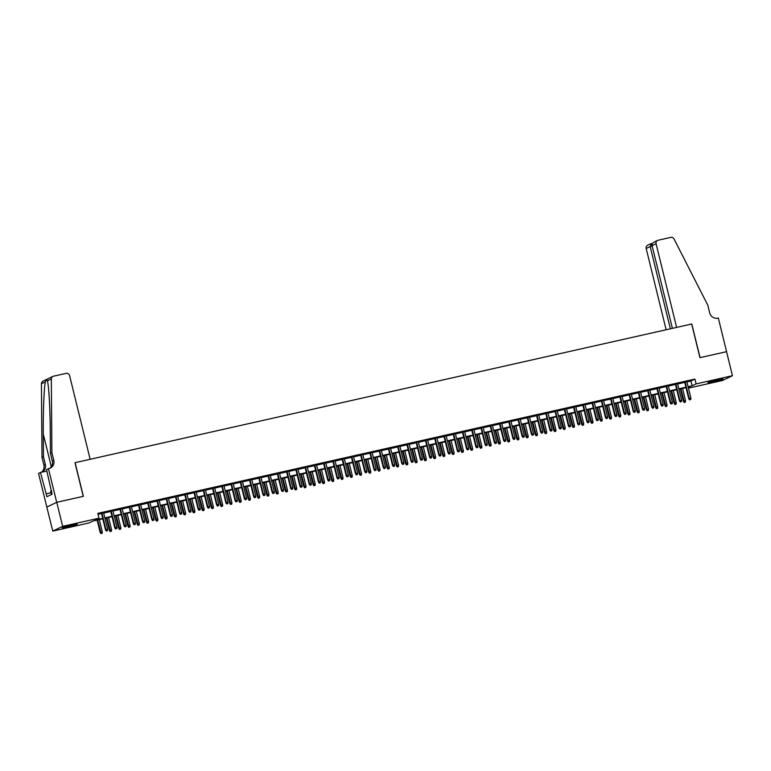 <?xml version="1.0" encoding="UTF-8"?>
<svg xmlns="http://www.w3.org/2000/svg" width="771" height="771" viewBox="0 0 771 771"><rect width="100%" height="100%" fill="white"/><g stroke="black" fill="none" stroke-linecap="round" stroke-linejoin="round"><path stroke-width="1.16" d="M71.838 525.012A7.739 0.501 -13.8 0 1 77.264 524.164A7.739 0.501 -13.8 0 1 67.665 527.007A7.739 0.501 -13.8 0 1 62.229 527.856A7.739 0.501 -13.8 0 1 71.838 525.012M717.55 379.795A7.739 0.501 -13.8 0 1 722.986 378.956A7.739 0.501 -13.8 0 1 713.377 381.799A7.739 0.501 -13.8 0 1 707.951 382.647A7.739 0.501 -13.8 0 1 717.55 379.795M48.448 468.662L56.707 502.316L83.239 496.351L74.97 462.696L90.149 459.285L69.602 375.631A2.978 2.843 64.4 0 0 66.123 373.366L53.478 376.209A2.978 2.843 64.4 0 0 51.32 379.014L51.888 452.664L53.787 460.354A6.949 6.631 -115.6 0 1 48.958 468.546L46.511 469.587L52.081 494.221L46.915 496.697L40.487 472.478L38.55 473.413L46.819 507.067L56.755 502.307L83.374 496.322L75.105 462.667L691.664 324.013L699.933 357.667L726.542 351.682L732.45 375.718L722.552 380.469L688.436 388.141M686.257 388.632L685.978 387.668M102.794 518.816L93.118 520.994L89.099 522.921L52.765 531.094L62.663 526.342L98.996 518.17L94.987 520.097L102.688 518.363M56.707 502.316L46.819 507.067L52.765 531.094M103.593 512.725L101.415 513.216M112.855 510.643L110.677 511.134M122.107 508.561L119.939 509.053M131.369 506.48L129.191 506.971M140.63 504.398L138.452 504.889M149.882 502.316L147.704 502.808M159.144 500.234L156.966 500.726M168.396 498.153L166.218 498.644M177.658 496.071L175.48 496.563M186.91 493.989L184.741 494.481M196.171 491.908L193.993 492.399M205.433 489.826L203.255 490.317M214.685 487.744L212.507 488.236M223.947 485.663L221.769 486.154M233.199 483.581L231.03 484.072M242.46 481.499L240.282 481.991M251.722 479.417L249.544 479.909M260.974 477.336L258.796 477.827M270.236 475.254L268.057 475.746M279.488 473.172L277.309 473.664M288.749 471.091L286.571 471.582M298.001 469.009L295.833 469.5M307.263 466.927L305.085 467.419M316.524 464.846L314.346 465.337M325.776 462.764L323.598 463.255M335.038 460.682L332.86 461.174M344.29 458.6L342.112 459.092M353.552 456.519L351.374 457.01M362.804 454.437L360.635 454.929M372.065 452.355L369.887 452.847M381.327 450.274L379.149 450.765M390.579 448.192L388.401 448.683M399.841 446.11L397.663 446.592M409.093 444.029L406.924 444.51M418.354 441.947L416.176 442.429M427.616 439.865L425.438 440.347M436.868 437.783L434.69 438.265M446.13 435.702L443.951 436.184M455.382 433.62L453.203 434.102M464.643 431.538L462.465 432.02M473.895 429.457L471.727 429.939M483.157 427.375L480.979 427.857M492.418 425.293L490.24 425.775M501.67 423.212L499.492 423.693M510.932 421.12L508.754 421.612M520.184 419.038L518.016 419.53M529.446 416.957L527.268 417.448M538.707 414.875L536.529 415.367M547.959 412.793L545.781 413.285M557.221 410.712L555.043 411.203M566.473 408.63L564.295 409.122M575.735 406.548L573.557 407.04M584.987 404.467L582.818 404.958M594.248 402.385L592.07 402.876M603.51 400.303L601.332 400.795M612.762 398.221L610.584 398.713M622.024 396.14L619.845 396.631M631.276 394.058L629.107 394.55M640.537 391.976L638.359 392.468M649.799 389.895L647.621 390.386M659.051 387.813L656.873 388.305M668.312 385.731L666.134 386.223M677.564 383.65L675.386 384.141M686.903 381.905L690.922 381.009L694.931 379.081L97.821 513.361L98.996 518.17M98.052 514.334L101.502 513.553M103.68 513.072L110.764 511.472M112.932 510.99L120.016 509.39M122.194 508.908L129.277 507.308M131.456 506.826L138.529 505.227M140.708 504.735L147.791 503.145M149.969 502.653L157.053 501.063M159.221 500.572L166.305 498.982M168.483 498.49L175.566 496.9M177.744 496.408L184.818 494.818M186.996 494.327L194.08 492.736M196.258 492.245L203.332 490.655M205.51 490.163L212.594 488.573M214.772 488.082L221.855 486.491M224.024 486L231.107 484.41M233.285 483.918L240.369 482.328M242.547 481.836L249.621 480.246M251.799 479.755L258.883 478.165M261.061 477.673L268.144 476.083M270.313 475.591L277.396 474.001M279.574 473.51L286.658 471.919M288.826 471.428L295.91 469.838M298.088 469.346L305.171 467.756M307.35 467.265L314.423 465.674M316.602 465.183L323.685 463.593M325.863 463.101L332.947 461.511M335.115 461.019L342.199 459.429M344.377 458.938L351.46 457.348M353.638 456.856L360.712 455.266M362.89 454.774L369.974 453.184M372.152 452.693L379.226 451.102M381.404 450.611L388.488 449.021M390.666 448.529L397.749 446.939M399.918 446.448L407.001 444.857M409.179 444.366L416.263 442.776M418.441 442.284L425.515 440.694M427.693 440.202L434.777 438.612M436.955 438.121L444.038 436.531M446.207 436.039L453.29 434.449M455.468 433.957L462.552 432.367M464.73 431.876L471.804 430.285M473.982 429.794L481.065 428.204M483.244 427.712L490.317 426.122M492.496 425.631L499.579 424.04M501.757 423.549L508.841 421.959M511.009 421.467L518.093 419.867M520.271 419.385L527.354 417.786M529.532 417.304L536.606 415.704M538.784 415.222L545.868 413.622M548.046 413.14L555.13 411.541M557.298 411.059L564.382 409.459M566.56 408.977L573.643 407.377M575.821 406.895L582.895 405.295M585.073 404.814L592.157 403.214M594.335 402.732L601.409 401.132M603.587 400.65L610.671 399.05M612.849 398.568L619.932 396.969M622.101 396.487L629.184 394.887M631.362 394.395L638.446 392.805M640.624 392.314L647.698 390.724M649.876 390.232L656.959 388.642M659.138 388.15L666.221 386.56M668.39 386.069L675.473 384.478M677.651 383.987L684.735 382.397M686.826 381.568L684.648 382.059M56.755 502.307L62.663 526.342M694.931 379.081L696.117 383.891L732.45 375.718M688.089 386.714L692.098 385.818L696.117 383.891M104.856 517.871L111.94 516.281M114.118 515.789L121.201 514.199M123.379 513.708L130.453 512.117M132.631 511.626L139.715 510.036M141.893 509.544L148.967 507.954M151.145 507.463L158.228 505.872M160.407 505.381L167.49 503.791M169.659 503.299L176.742 501.709M178.92 501.217L186.004 499.627M188.182 499.136L195.256 497.546M197.434 497.054L204.517 495.464M206.695 494.972L213.779 493.382M215.947 492.891L223.031 491.3M225.209 490.809L232.293 489.219M234.471 488.727L241.545 487.137M243.723 486.646L250.806 485.055M252.984 484.564L260.058 482.974M262.236 482.482L269.32 480.892M271.498 480.4L278.582 478.81M280.75 478.319L287.834 476.729M290.012 476.237L297.095 474.647M299.273 474.155L306.347 472.565M308.525 472.074L315.609 470.483M317.787 469.992L324.87 468.402M327.039 467.91L334.122 466.32M336.301 465.829L343.384 464.238M345.562 463.747L352.636 462.157M354.814 461.665L361.898 460.075M364.076 459.583L371.15 457.993M373.328 457.502L380.411 455.912M382.589 455.42L389.673 453.83M391.841 453.338L398.925 451.748M401.103 451.257L408.187 449.666M410.365 449.175L417.439 447.585M419.617 447.093L426.7 445.503M428.878 445.012L435.952 443.421M438.13 442.93L445.214 441.33M447.392 440.848L454.476 439.248M456.644 438.766L463.728 437.167M465.906 436.685L472.989 435.085M475.167 434.603L482.241 433.003M484.419 432.521L491.503 430.922M493.681 430.44L500.764 428.84M502.933 428.358L510.017 426.758M512.195 426.276L519.278 424.676M521.456 424.195L528.53 422.595M530.708 422.113L537.792 420.513M539.97 420.031L547.044 418.431M549.222 417.94L556.305 416.35M558.483 415.858L565.567 414.268M567.735 413.776L574.819 412.186M576.997 411.695L584.081 410.105M586.259 409.613L593.333 408.023M595.511 407.531L602.594 405.941M604.772 405.45L611.856 403.859M614.024 403.368L621.108 401.778M623.286 401.286L630.37 399.696M632.548 399.205L639.622 397.614M641.8 397.123L648.883 395.533M651.061 395.041L658.135 393.451M660.313 392.959L667.397 391.369M669.575 390.878L676.659 389.288M678.827 388.796L685.911 387.206M688.31 387.63L690.228 386.714L688.204 387.167M686.026 387.659L678.943 389.249M676.765 389.74L669.681 391.331M667.513 391.822L660.429 393.412M658.251 393.904L651.167 395.494M648.989 395.986L641.915 397.576M639.737 398.067L632.654 399.657M630.476 400.149L623.392 401.739M621.224 402.231L614.14 403.821M611.962 404.312L604.878 405.903M602.71 406.394L595.626 407.984M593.448 408.476L586.365 410.066M584.187 410.558L577.113 412.148M574.935 412.639L567.851 414.229M565.673 414.721L558.59 416.311M556.421 416.803L549.337 418.393M547.159 418.884L540.076 420.484M537.898 420.966L530.824 422.566M528.646 423.048L521.562 424.648M519.384 425.129L512.31 426.729M510.132 427.211L503.049 428.811M500.871 429.293L493.787 430.893M491.619 431.375L484.535 432.974M482.357 433.456L475.273 435.056M473.095 435.538L466.021 437.138M463.843 437.62L456.76 439.219M454.582 439.701L447.498 441.301M445.33 441.783L438.246 443.383M436.068 443.874L428.984 445.465M426.806 445.956L419.732 447.546M417.554 448.038L410.471 449.628M408.293 450.119L401.219 451.71M399.041 452.201L391.957 453.791M389.779 454.283L382.695 455.873M380.527 456.365L373.443 457.955M371.265 458.446L364.182 460.036M362.004 460.528L354.93 462.118M352.752 462.61L345.668 464.2M343.49 464.691L336.407 466.282M334.238 466.773L327.155 468.363M324.976 468.855L317.893 470.445M315.715 470.936L308.641 472.527M306.463 473.018L299.379 474.608M297.201 475.1L290.127 476.69M287.949 477.182L280.866 478.772M278.688 479.263L271.604 480.853M269.436 481.345L262.352 482.935M260.174 483.427L253.09 485.017M250.912 485.508L243.838 487.099M241.66 487.59L234.577 489.18M232.399 489.672L225.315 491.262M223.147 491.753L216.063 493.344M213.885 493.835L206.801 495.425M204.633 495.917L197.549 497.507M195.371 497.999L188.288 499.589M186.11 500.08L179.036 501.67M176.858 502.162L169.774 503.752M167.596 504.244L160.513 505.834M158.344 506.325L151.261 507.916M149.082 508.407L141.999 509.997M139.821 510.489L132.747 512.079M130.569 512.57L123.485 514.161M121.307 514.652L114.233 516.242M112.055 516.734L104.972 518.324M690.922 381.009L692.098 385.818M684.609 381.896L688.754 398.771L689.235 398.54L685.12 381.78M689.804 399.754L690.729 399.542L689.804 399.754L689.235 398.54L690.903 398.164L686.788 381.404M688.754 398.771L689.534 399.879M690.729 399.542L690.903 398.164M684.185 402.452L685.38 402.115L684.185 402.452L683.405 401.334L685.554 400.727L682.537 388.439M684.455 402.317L680.87 388.815M683.405 401.334L680.359 388.931M685.554 400.727L685.38 402.115M718.996 379.486L711.739 381.269M710.872 381.52A7.691 0.492 166.2 0 0 717.069 380.084A7.691 0.492 166.2 0 0 719.873 379.303M73.274 524.694L66.017 526.477M65.159 526.728A7.691 0.492 166.2 0 0 71.356 525.292A7.691 0.492 166.2 0 0 74.151 524.521M51.715 490.809L50.635 491.146L51.464 494.51M654.193 242.055L657.567 240.436A2.978 2.843 64.4 0 1 658.145 240.234L670.78 237.391A2.978 2.843 64.4 0 1 674.018 238.981L707.797 305.162L709.686 312.853A6.949 6.631 64.4 0 0 717.82 318.134L718.321 318.018L726.59 351.672L700.068 357.628L691.799 323.984L676.62 327.396L656.073 243.742L652.073 245.66L672.389 328.35M670.375 328.803L650.175 246.575L646.175 248.493A2.978 2.843 -115.6 0 1 647.669 245.188L651.447 243.453L650.175 246.575L652.189 246.122M666.134 329.747L646.175 248.493M657.567 240.436A2.978 2.843 64.4 0 0 656.073 243.742M654.945 241.766C652.835 242.557 651.88 243.858 652.073 245.66M51.888 452.664L50.433 453.367L50.25 430.787C50.163 409.16 48.814 385.606 47.407 380.893C47.041 379.477 46.347 379.814 45.344 381.886C44.024 387.909 43.051 412.581 43.292 434.131L43.465 456.711L45.354 464.402A6.949 6.631 -115.6 0 1 41.692 472.209M43.465 456.711L42 457.415L43.889 465.106A6.949 6.631 -115.6 0 1 41.326 472.295M49.556 468.382A6.949 6.631 -115.6 0 0 52.322 461.058L50.433 453.367M45.344 381.886L41.432 383.765L42 457.415M46.867 471.042L40.487 472.478M41.432 383.765A2.978 2.843 -115.6 0 1 43.003 381.163L52.9 376.412M51.32 379.014L47.397 380.826M51.031 492.727L46.212 493.816M675.348 383.977L679.492 400.853L679.974 400.621L675.859 383.862M680.542 401.836L681.468 401.624L680.542 401.836L679.974 400.621L681.641 400.245L677.526 383.486M679.492 400.853L680.282 401.961M681.468 401.624L681.641 400.245M666.096 386.059L670.24 402.934L670.722 402.703L666.607 385.943M671.29 403.917L672.216 403.705L671.29 403.917L670.722 402.703L672.389 402.327L668.274 385.567M670.24 402.934L671.021 404.043M672.216 403.705L672.389 402.327M656.834 388.141L660.978 405.016L661.46 404.785L657.345 388.025M662.029 405.999L662.954 405.787L662.029 405.999L661.46 404.785L663.127 404.409L659.012 387.649M660.978 405.016L661.759 406.124M662.954 405.787L663.127 404.409M647.582 390.222L651.726 407.098L652.199 406.866L648.083 390.107M652.777 408.081L653.702 407.869L652.777 408.081L652.199 406.866L653.866 406.49L649.751 389.731M651.726 407.098L652.507 408.206M653.702 407.869L653.866 406.49M674.933 404.534L676.119 404.197L674.933 404.534L674.143 403.416L676.292 402.809L673.276 390.521M675.194 404.399L671.608 390.897M674.143 403.416L671.098 391.013M676.292 402.809L676.119 404.197M665.672 406.616L666.867 406.278L665.672 406.616L664.891 405.498L667.031 404.891L664.014 392.603M665.942 406.481L662.347 392.979M664.891 405.498L661.846 393.094M667.031 404.891L666.867 406.278M656.41 408.697L657.605 408.36L656.41 408.697L655.629 407.58L657.779 406.972L654.762 394.685M656.68 408.563L653.095 395.06M655.629 407.58L652.584 395.176M657.779 406.972L657.605 408.36M647.158 410.779L648.353 410.442L647.158 410.779L646.368 409.661L648.517 409.054L645.5 396.776M647.428 410.654L643.833 397.142M646.368 409.661L643.322 397.258M648.517 409.054L648.353 410.442M638.321 392.304L642.465 409.179L642.947 408.948L638.831 392.188M643.515 410.162L644.44 409.95L643.515 410.162L642.947 408.948L644.614 408.572L640.499 391.813M642.465 409.179L643.245 410.288M644.44 409.95L644.614 408.572M637.896 412.861L639.092 412.524L637.896 412.861L637.116 411.743L639.265 411.136L636.248 398.858M638.166 412.736L634.581 399.224M637.116 411.743L634.07 399.339M639.265 411.136L639.092 412.524M629.059 394.386L633.203 411.261L633.685 411.03L629.57 394.27M634.254 412.244L635.188 412.032L634.254 412.244L633.685 411.03L635.352 410.654L631.237 393.894M633.203 411.261L633.993 412.369M635.188 412.032L635.352 410.654M628.644 414.943L629.84 414.605L628.644 414.943L627.854 413.825L630.003 413.217L626.987 400.939M628.905 414.817L625.32 401.305M627.854 413.825L624.809 401.421M630.003 413.217L629.84 414.605M619.807 396.467L623.951 413.343L624.433 413.111L620.318 396.352M625.002 414.326L625.927 414.114L625.002 414.326L624.433 413.111L626.1 412.736L621.985 395.976M623.951 413.343L624.732 414.451M625.927 414.114L626.1 412.736M619.383 417.024L620.578 416.687L619.383 417.024L618.602 415.906L620.751 415.299L617.725 403.021M619.653 416.899L616.068 403.387M618.602 415.906L615.557 403.503M620.751 415.299L620.578 416.687M610.545 398.549L614.689 415.424L615.171 415.193L611.056 398.434M615.74 416.407L616.665 416.195L615.74 416.407L615.171 415.193L616.839 414.817L612.723 398.058M614.689 415.424L615.48 416.533M616.665 416.195L616.839 414.817M610.131 419.106L611.316 418.769L610.131 419.106L609.341 417.988L611.49 417.381L608.473 405.103M610.391 418.981L606.806 405.469M609.341 417.988L606.295 405.585M611.49 417.381L611.316 418.769M601.293 400.631L605.437 417.506L605.919 417.275L601.804 400.515M606.488 418.489L607.413 418.277L606.488 418.489L605.919 417.275L607.577 416.899L603.462 400.149M605.437 417.506L606.218 418.614M607.413 418.277L607.577 416.899M600.869 421.188L602.064 420.85L600.869 421.188L600.089 420.07L602.228 419.463L599.212 407.184M601.139 421.062L597.544 407.551M600.089 420.07L597.033 407.666M602.228 419.463L602.064 420.85M592.032 402.713L596.176 419.588L596.658 419.357L592.542 402.597M597.226 420.571L598.151 420.368L597.226 420.571L596.658 419.357L598.325 418.981L594.21 402.231M596.176 419.588L596.956 420.696M598.151 420.368L598.325 418.981M591.608 423.269L592.803 422.932L591.608 423.269L590.827 422.151L592.976 421.544L589.96 409.266M591.877 423.144L588.292 409.642M590.827 422.151L587.781 409.748M592.976 421.544L592.803 422.932M582.77 404.794L586.914 421.67L587.396 421.438L583.281 404.679M587.974 422.653L588.899 422.45L587.974 422.653L587.396 421.438L589.063 421.062L584.948 404.312M586.914 421.67L587.704 422.778M588.899 422.45L589.063 421.062M582.356 425.351L583.551 425.014L582.356 425.351L581.565 424.233L583.714 423.626L580.698 411.348M582.625 425.226L579.031 411.724M581.565 424.233L578.52 411.83M583.714 423.626L583.551 425.014M573.518 406.876L577.662 423.751L578.144 423.52L574.029 406.76M578.713 424.734L579.638 424.532L578.713 424.734L578.144 423.52L579.811 423.144L575.696 406.394M577.662 423.751L578.443 424.86M579.638 424.532L579.811 423.144M573.094 427.433L574.289 427.095L573.094 427.433L572.313 426.315L574.462 425.708L571.446 413.429M573.364 427.307L569.779 413.805M572.313 426.315L569.268 413.911M574.462 425.708L574.289 427.095M564.256 408.958L568.4 425.833L568.882 425.602L564.767 408.842M569.451 426.816L570.376 426.614L569.451 426.816L568.882 425.602L570.55 425.226L566.434 408.476M568.4 425.833L569.191 426.941M570.376 426.614L570.55 425.226M563.842 429.514L565.027 429.177L563.842 429.514L563.052 428.397L565.201 427.789L562.184 415.511M564.102 429.389L560.517 415.887M563.052 428.397L560.006 415.993M565.201 427.789L565.027 429.177M555.004 411.039L559.148 427.915L559.63 427.683L555.515 410.924M560.199 428.898L561.124 428.695L560.199 428.898L559.63 427.683L561.298 427.307L557.182 410.558M559.148 427.915L559.929 429.033M561.124 428.695L561.298 427.307M554.58 431.596L555.775 431.259L554.58 431.596L553.8 430.478L555.949 429.871L552.923 417.593M554.85 431.471L551.265 417.969M553.8 430.478L550.754 418.075M555.949 429.871L555.775 431.259M545.743 413.121L549.887 429.996L550.369 429.765L546.253 413.015M550.937 430.979L551.863 430.777L550.937 430.979L550.369 429.765L552.036 429.389L547.921 412.639M549.887 429.996L550.667 431.114M551.863 430.777L552.036 429.389M545.319 433.678L546.514 433.341L545.319 433.678L544.538 432.56L546.687 431.953L543.671 419.675M545.589 433.553L542.003 420.05M544.538 432.56L541.493 420.166M546.687 431.953L546.514 433.341M536.491 415.203L540.635 432.078L541.107 431.847L537.002 415.097M541.685 433.061L542.611 432.859L541.685 433.061L541.107 431.847L542.774 431.471L538.659 414.721M540.635 432.078L541.415 433.196M542.611 432.859L542.774 431.471M536.067 435.76L537.262 435.422L536.067 435.76L535.276 434.642L537.426 434.034L534.409 421.756M536.337 435.634L532.742 422.132M535.276 434.642L532.231 422.248M537.426 434.034L537.262 435.422M527.229 417.284L531.373 434.16L531.855 433.928L527.74 417.178M532.424 435.143L533.349 434.94L532.424 435.143L531.855 433.928L533.522 433.553L529.407 416.803M531.373 434.16L532.154 435.278M533.349 434.94L533.522 433.553M526.805 437.841L528 437.504L526.805 437.841L526.024 436.723L528.174 436.116L525.157 423.838M527.075 437.716L523.49 424.214M526.024 436.723L522.979 424.329M528.174 436.116L528 437.504M517.967 419.366L522.112 436.241L522.593 436.01L518.478 419.26M523.162 437.224L524.097 437.022L523.162 437.224L522.593 436.01L524.261 435.634L520.146 418.884M522.112 436.241L522.902 437.359M524.097 437.022L524.261 435.634M517.553 439.923L518.748 439.586L517.553 439.923L516.763 438.805L518.912 438.198L515.895 425.92M517.813 439.798L514.228 426.296M516.763 438.805L513.717 426.411M518.912 438.198L518.748 439.586M508.715 421.448L512.86 438.323L513.341 438.092L509.226 421.342M513.91 439.306L514.835 439.104L513.91 439.306L513.341 438.092L515.009 437.716L510.894 420.966M512.86 438.323L513.64 439.441M514.835 439.104L515.009 437.716M508.291 442.005L509.486 441.667L508.291 442.005L507.511 440.887L509.66 440.289L506.643 428.001M508.561 441.879L504.976 428.377M507.511 440.887L504.465 428.493M509.66 440.289L509.486 441.667M499.454 423.539L503.598 440.405L504.08 440.174L499.965 423.424M504.648 441.388L505.574 441.185L504.648 441.388L504.08 440.174L505.747 439.798L501.632 423.048M503.598 440.405L504.388 441.523M505.574 441.185L505.747 439.798M499.039 444.086L500.225 443.749L499.039 444.086L498.249 442.968L500.398 442.371L497.382 430.083M499.3 443.961L495.714 430.459M498.249 442.968L495.204 430.575M500.398 442.371L500.225 443.749M490.202 425.621L494.346 442.487L494.828 442.255L490.713 425.505M495.396 443.47L496.322 443.267L495.396 443.47L494.828 442.255L496.485 441.879L492.38 425.129M494.346 442.487L495.127 443.604M496.322 443.267L496.485 441.879M489.778 446.168L490.973 445.831L489.778 446.168L488.997 445.05L491.137 444.453L488.12 432.165M490.048 446.043L486.453 432.541M488.997 445.05L485.952 432.656M491.137 444.453L490.973 445.831M480.94 427.703L485.084 444.568L485.566 444.337L481.451 427.587M486.135 445.551L487.06 445.349L486.135 445.551L485.566 444.337L487.233 443.961L483.118 427.211M485.084 444.568L485.865 445.686M487.06 445.349L487.233 443.961M480.516 448.25L481.711 447.912L480.516 448.25L479.735 447.132L481.885 446.534L478.868 434.246M480.786 448.124L477.201 434.622M479.735 447.132L476.69 434.738M481.885 446.534L481.711 447.912M471.688 429.784L475.823 446.65L476.305 446.419L472.189 429.669M476.883 447.633L477.808 447.431L476.883 447.633L476.305 446.419L477.972 446.043L473.857 429.293M475.823 446.65L476.613 447.768M477.808 447.431L477.972 446.043M471.264 450.331L472.459 449.994L471.264 450.331L470.474 449.214L472.623 448.616L469.606 436.328M471.534 450.206L467.939 436.704M470.474 449.214L467.428 436.82M472.623 448.616L472.459 449.994M462.427 431.866L466.571 448.732L467.053 448.5L462.937 431.75M467.621 449.715L468.546 449.512L467.621 449.715L467.053 448.5L468.72 448.124L464.605 431.375M466.571 448.732L467.351 449.85M468.546 449.512L468.72 448.124M462.002 452.413L463.198 452.076L462.002 452.413L461.222 451.295L463.371 450.698L460.354 438.41M462.272 452.288L458.687 438.786M461.222 451.295L458.176 438.901M463.371 450.698L463.198 452.076M453.165 433.948L457.309 450.813L457.791 450.582L453.676 433.832M458.36 451.796L459.285 451.594L458.36 451.796L457.791 450.582L459.458 450.206L455.343 433.456M457.309 450.813L458.099 451.931M459.285 451.594L459.458 450.206M443.913 436.029L448.057 452.895L448.539 452.664L444.424 435.914M449.108 453.878L450.033 453.676L449.108 453.878L448.539 452.664L450.206 452.288L446.091 435.538M448.057 452.895L448.838 454.013M450.033 453.676L450.206 452.288M434.651 438.111L438.795 454.977L439.277 454.745L435.162 437.995M439.846 455.96L440.771 455.757L439.846 455.96L439.277 454.745L440.945 454.37L436.829 437.62M438.795 454.977L439.586 456.095M440.771 455.757L440.945 454.37M452.75 454.495L453.936 454.158L452.75 454.495L451.96 453.387L454.109 452.779L451.093 440.492M453.011 454.37L449.426 440.867M451.96 453.387L448.915 440.983M454.109 452.779L453.936 454.158M443.489 456.577L444.684 456.239L443.489 456.577L442.708 455.468L444.857 454.861L441.831 442.573M443.759 456.451L440.174 442.949M442.708 455.468L439.663 443.065M444.857 454.861L444.684 456.239M434.227 458.658L435.422 458.321L434.227 458.658L433.447 457.55L435.596 456.943L432.579 444.655M434.497 458.533L430.912 445.031M433.447 457.55L430.401 445.146M435.596 456.943L435.422 458.321M425.399 440.193L429.543 457.058L430.025 456.827L425.91 440.077M430.594 458.041L431.519 457.839L430.594 458.041L430.025 456.827L431.683 456.451L427.568 439.701M429.543 457.058L430.324 458.176M431.519 457.839L431.683 456.451M424.975 460.74L426.17 460.403L424.975 460.74L424.195 459.632L426.334 459.024L423.318 446.737M425.245 460.615L421.65 447.113M424.195 459.632L421.139 447.228M426.334 459.024L426.17 460.403M416.138 442.275L420.282 459.14L420.764 458.909L416.648 442.159M421.332 460.123L422.257 459.921L421.332 460.123L420.764 458.909L422.431 458.533L418.316 441.783M420.282 459.14L421.062 460.258M422.257 459.921L422.431 458.533M415.714 462.822L416.909 462.484L415.714 462.822L414.933 461.713L417.082 461.106L414.066 448.818M415.983 462.696L412.398 449.194M414.933 461.713L411.887 449.31M417.082 461.106L416.909 462.484M406.876 444.356L411.02 461.222L411.502 460.991L407.387 444.241M412.08 462.205L413.005 462.002L412.08 462.205L411.502 460.991L413.169 460.615L409.054 443.865M411.02 461.222L411.81 462.34M413.005 462.002L413.169 460.615M406.462 464.903L407.657 464.566L406.462 464.903L405.671 463.795L407.82 463.188L404.804 450.9M406.722 464.778L403.137 451.276M405.671 463.795L402.626 451.392M407.82 463.188L407.657 464.566M397.624 446.438L401.768 463.304L402.25 463.072L398.135 446.322M402.819 464.296L403.744 464.084L402.819 464.296L402.25 463.072L403.917 462.696L399.802 445.946M401.768 463.304L402.549 464.421M403.744 464.084L403.917 462.696M397.2 466.985L398.395 466.648L397.2 466.985L396.419 465.877L398.568 465.27L395.552 452.982M397.47 466.86L393.885 453.358M396.419 465.877L393.374 453.473M398.568 465.27L398.395 466.648M388.362 448.52L392.506 465.385L392.988 465.154L388.873 448.404M393.557 466.378L394.482 466.166L393.557 466.378L392.988 465.154L394.656 464.778L390.54 448.028M392.506 465.385L393.297 466.503M394.482 466.166L394.656 464.778M387.948 469.067L389.133 468.729L387.948 469.067L387.158 467.958L389.307 467.351L386.29 455.063M388.208 468.941L384.623 455.439M387.158 467.958L384.112 455.555M389.307 467.351L389.133 468.729M379.11 450.601L383.254 467.467L383.736 467.236L379.621 450.486M384.305 468.46L385.23 468.248L384.305 468.46L383.736 467.236L385.394 466.86L381.288 450.11M383.254 467.467L384.035 468.585M385.23 468.248L385.394 466.86M378.686 471.148L379.881 470.811L378.686 471.148L377.906 470.04L380.045 469.433L377.029 457.145M378.956 471.023L375.361 457.521M377.906 470.04L374.86 457.637M380.045 469.433L379.881 470.811M369.849 452.683L373.993 469.549L374.475 469.317L370.359 452.567M375.043 470.541L375.969 470.329L375.043 470.541L374.475 469.317L376.142 468.941L372.027 452.191M373.993 469.549L374.773 470.667M375.969 470.329L376.142 468.941M369.425 473.23L370.62 472.893L369.425 473.23L368.644 472.122L370.793 471.515L367.777 459.227M369.695 473.105L366.109 459.603M368.644 472.122L365.599 459.718M370.793 471.515L370.62 472.893M360.597 454.765L364.731 471.63L365.213 471.399L361.098 454.649M365.791 472.623L366.717 472.411L365.791 472.623L365.213 471.399L366.88 471.023L362.765 454.273M364.731 471.63L365.521 472.748M366.717 472.411L366.88 471.023M360.173 475.312L361.368 474.975L360.173 475.312L359.382 474.204L361.532 473.596L358.515 461.309M360.442 475.187L356.848 461.684M359.382 474.204L356.337 461.8M361.532 473.596L361.368 474.975M351.335 456.846L355.479 473.712L355.961 473.481L351.846 456.731M356.53 474.705L357.455 474.493L356.53 474.705L355.961 473.481L357.628 473.105L353.513 456.355M355.479 473.712L356.26 474.83M357.455 474.493L357.628 473.105M350.911 477.394L352.106 477.066L350.911 477.394L350.13 476.285L352.28 475.678L349.263 463.39M351.181 477.268L347.596 463.766M350.13 476.285L347.085 463.882M352.28 475.678L352.106 477.066M342.073 458.928L346.218 475.794L346.699 475.562L342.584 458.812M347.268 476.786L348.203 476.574L347.268 476.786L346.699 475.562L348.367 475.187L344.251 458.437M346.218 475.794L347.008 476.912M348.203 476.574L348.367 475.187M341.659 479.475L342.844 479.148L341.659 479.475L340.869 478.367L343.018 477.76L340.001 465.472M341.919 479.35L338.334 465.848M340.869 478.367L337.823 465.963M343.018 477.76L342.844 479.148M332.821 461.01L336.966 477.875L337.447 477.644L333.332 460.894M338.016 478.868L338.941 478.656L338.016 478.868L337.447 477.644L339.115 477.268L335 460.518M336.966 477.875L337.746 478.993M338.941 478.656L339.115 477.268M332.397 481.557L333.592 481.229L332.397 481.557L331.617 480.449L333.766 479.841L330.74 467.554M332.667 481.432L329.082 467.93M331.617 480.449L328.571 468.045M333.766 479.841L333.592 481.229M323.56 463.092L327.704 479.957L328.186 479.726L324.071 462.976M328.754 480.95L329.68 480.738L328.754 480.95L328.186 479.726L329.853 479.35L325.738 462.6M327.704 479.957L328.494 481.075M329.68 480.738L329.853 479.35M323.145 483.639L324.331 483.311L323.145 483.639L322.355 482.53L324.504 481.923L321.488 469.635M323.406 483.513L319.82 470.011M322.355 482.53L319.31 470.127M324.504 481.923L324.331 483.311M314.308 465.173L318.452 482.039L318.934 481.808L314.819 465.058M319.502 483.031L320.428 482.819L319.502 483.031L318.934 481.808L320.591 481.432L316.476 464.682M318.452 482.039L319.233 483.157M320.428 482.819L320.591 481.432M313.884 485.73L315.079 485.393L313.884 485.73L313.103 484.612L315.243 484.005L312.226 471.717M314.154 485.595L310.559 472.093M313.103 484.612L310.048 472.209M315.243 484.005L315.079 485.393M305.046 467.255L309.19 484.121L309.672 483.889L305.557 467.139M310.241 485.113L311.166 484.901L310.241 485.113L309.672 483.889L311.339 483.513L307.224 466.763M309.19 484.121L309.971 485.238M311.166 484.901L311.339 483.513M304.622 487.812L305.817 487.474L304.622 487.812L303.841 486.694L305.991 486.087L302.974 473.799M304.892 487.677L301.307 474.175M303.841 486.694L300.796 474.29M305.991 486.087L305.817 487.474M295.785 469.337L299.929 486.202L300.411 485.971L296.295 469.221M300.989 487.195L301.914 486.983L300.989 487.195L300.411 485.971L302.078 485.595L297.963 468.845M299.929 486.202L300.719 487.32M301.914 486.983L302.078 485.595M295.37 489.893L296.565 489.556L295.37 489.893L294.58 488.775L296.729 488.168L293.712 475.88M295.64 489.758L292.045 476.256M294.58 488.775L291.534 476.372M296.729 488.168L296.565 489.556M286.533 471.418L290.677 488.284L291.159 488.053L287.043 471.303M291.727 489.277L292.652 489.065L291.727 489.277L291.159 488.053L292.826 487.677L288.711 470.927M290.677 488.284L291.457 489.402M292.652 489.065L292.826 487.677M286.108 491.975L287.304 491.638L286.108 491.975L285.328 490.857L287.477 490.25L284.46 477.962M286.378 491.84L282.793 478.338M285.328 490.857L282.282 478.454M287.477 490.25L287.304 491.638M277.271 473.5L281.415 490.366L281.897 490.134L277.782 473.384M282.465 491.358L283.391 491.146L282.465 491.358L281.897 490.134L283.564 489.758L279.449 473.009M281.415 490.366L282.205 491.484M283.391 491.146L283.564 489.758M276.856 494.057L278.042 493.719L276.856 494.057L276.066 492.939L278.215 492.332L275.199 480.044M277.117 493.922L273.532 480.42M276.066 492.939L273.021 480.535M278.215 492.332L278.042 493.719M268.019 475.582L272.163 492.447L272.645 492.216L268.53 475.466M273.213 493.44L274.139 493.228L273.213 493.44L272.645 492.216L274.312 491.85L270.197 475.09M272.163 492.447L272.944 493.565M274.139 493.228L274.312 491.85M267.595 496.138L268.79 495.801L267.595 496.138L266.814 495.021L268.954 494.413L265.937 482.126M267.865 496.004L264.27 482.501M266.814 495.021L263.769 482.617M268.954 494.413L268.79 495.801M258.757 477.663L262.901 494.529L263.383 494.298L259.268 477.548M263.952 495.522L264.877 495.31L263.952 495.522L263.383 494.298L265.051 493.932L260.935 477.172M262.901 494.529L263.682 495.647M264.877 495.31L265.051 493.932M258.333 498.22L259.528 497.883L258.333 498.22L257.553 497.102L259.702 496.495L256.685 484.207M258.603 498.085L255.018 484.583M257.553 497.102L254.507 484.699M259.702 496.495L259.528 497.883M249.505 479.745L253.649 496.611L254.122 496.379L250.006 479.629M254.7 497.603L255.625 497.391L254.7 497.603L254.122 496.379L255.789 496.013L251.674 479.254M253.649 496.611L254.43 497.729M255.625 497.391L255.789 496.013M249.081 500.302L250.276 499.965L249.081 500.302L248.291 499.184L250.44 498.577L247.424 486.289M249.351 500.167L245.756 486.665M248.291 499.184L245.245 486.78M250.44 498.577L250.276 499.965M240.244 481.827L244.388 498.692L244.87 498.461L240.754 481.711M245.438 499.685L246.363 499.473L245.438 499.685L244.87 498.461L246.537 498.095L242.422 481.335M244.388 498.692L245.168 499.81M246.363 499.473L246.537 498.095M239.82 502.384L241.015 502.046L239.82 502.384L239.039 501.266L241.188 500.658L238.172 488.371M240.089 502.249L236.504 488.747M239.039 501.266L235.993 488.862M241.188 500.658L241.015 502.046M230.982 483.909L235.126 500.774L235.608 500.543L231.493 483.793M236.177 501.767L237.111 501.555L236.177 501.767L235.608 500.543L237.275 500.177L233.16 483.417M235.126 500.774L235.916 501.892M237.111 501.555L237.275 500.177M230.568 504.465L231.753 504.128L230.568 504.465L229.777 503.347L231.926 502.74L228.91 490.452M230.828 504.33L227.243 490.828M229.777 503.347L226.732 490.944M231.926 502.74L231.753 504.128M221.73 485.99L225.874 502.856L226.356 502.625L222.241 485.875M226.925 503.848L227.85 503.636L226.925 503.848L226.356 502.625L228.023 502.258L223.908 485.499M225.874 502.856L226.655 503.974M227.85 503.636L228.023 502.258M221.306 506.547L222.501 506.21L221.306 506.547L220.525 505.429L222.674 504.822L219.648 492.534M221.576 506.412L217.991 492.91M220.525 505.429L217.48 493.026M222.674 504.822L222.501 506.21M212.468 488.072L216.612 504.938L217.094 504.716L212.979 487.956M217.663 505.93L218.588 505.718L217.663 505.93L217.094 504.716L218.762 504.34L214.646 487.58M216.612 504.938L217.403 506.055M218.588 505.718L218.762 504.34M212.054 508.629L213.239 508.291L212.054 508.629L211.264 507.511L213.413 506.904L210.396 494.616M212.314 508.494L208.729 494.992M211.264 507.511L208.218 495.107M213.413 506.904L213.239 508.291M203.216 490.154L207.36 507.029L207.842 506.798L203.727 490.038M208.411 508.012L209.336 507.8L208.411 508.012L207.842 506.798L209.5 506.422L205.385 489.662M207.36 507.029L208.141 508.137M209.336 507.8L209.5 506.422M202.792 510.71L203.987 510.373L202.792 510.71L202.012 509.592L204.151 508.985L201.135 496.697M203.062 510.575L199.467 497.073M202.012 509.592L198.957 497.189M204.151 508.985L203.987 510.373M193.955 492.235L198.099 509.111L198.581 508.879L194.465 492.12M199.149 510.094L200.075 509.882L199.149 510.094L198.581 508.879L200.248 508.503L196.133 491.744M198.099 509.111L198.879 510.219M200.075 509.882L200.248 508.503M193.531 512.792L194.726 512.455L193.531 512.792L192.75 511.674L194.899 511.067L191.883 498.779M193.8 512.657L190.215 499.155M192.75 511.674L189.705 499.271M194.899 511.067L194.726 512.455M184.693 494.317L188.837 511.192L189.319 510.961L185.204 494.201M189.897 512.175L190.822 511.963L189.897 512.175L189.319 510.961L190.986 510.585L186.871 493.825M188.837 511.192L189.627 512.301M190.822 511.963L190.986 510.585M184.279 514.874L185.474 514.536L184.279 514.874L183.488 513.756L185.638 513.149L182.621 500.861M184.548 514.739L180.954 501.237M183.488 513.756L180.443 501.352M185.638 513.149L185.474 514.536M175.441 496.399L179.585 513.274L180.067 513.043L175.952 496.283M180.636 514.257L181.561 514.045L180.636 514.257L180.067 513.043L181.734 512.667L177.619 495.907M179.585 513.274L180.366 514.382M181.561 514.045L181.734 512.667M175.017 516.956L176.212 516.618L175.017 516.956L174.236 515.838L176.386 515.23L173.369 502.943M175.287 516.821L171.702 503.318M174.236 515.838L171.191 503.434M176.386 515.23L176.212 516.618M166.179 498.48L170.324 515.356L170.805 515.124L166.69 498.365M171.374 516.339L172.299 516.127L171.374 516.339L170.805 515.124L172.473 514.749L168.357 497.989M170.324 515.356L171.114 516.464M172.299 516.127L172.473 514.749M165.765 519.037L166.95 518.7L165.765 519.037L164.975 517.919L167.124 517.312L164.107 505.034M166.025 518.902L162.44 505.4M164.975 517.919L161.929 505.516M167.124 517.312L166.95 518.7M156.927 500.562L161.072 517.437L161.553 517.206L157.438 500.446M162.122 518.42L163.047 518.208L162.122 518.42L161.553 517.206L163.221 516.83L159.105 500.071M161.072 517.437L161.852 518.546M163.047 518.208L163.221 516.83M156.503 521.119L157.698 520.782L156.503 521.119L155.723 520.001L157.872 519.394L154.846 507.116M156.773 520.994L153.188 507.482M155.723 520.001L152.677 507.597M157.872 519.394L157.698 520.782M147.666 502.644L151.81 519.519L152.292 519.288L148.177 502.528M152.86 520.502L153.786 520.29L152.86 520.502L152.292 519.288L153.959 518.912L149.844 502.152M151.81 519.519L152.591 520.627M153.786 520.29L153.959 518.912M147.242 523.201L148.437 522.863L147.242 523.201L146.461 522.083L148.61 521.475L145.594 509.197M147.512 523.075L143.926 509.564M146.461 522.083L143.416 509.679M148.61 521.475L148.437 522.863M138.414 504.726L142.558 521.601L143.03 521.369L138.925 504.61M143.608 522.584L144.534 522.372L143.608 522.584L143.03 521.369L144.697 520.994L140.582 504.234M142.558 521.601L143.339 522.709M144.534 522.372L144.697 520.994M137.99 525.282L139.185 524.945L137.99 525.282L137.199 524.164L139.349 523.557L136.332 511.279M138.26 525.157L134.665 511.645M137.199 524.164L134.154 511.761M139.349 523.557L139.185 524.945M129.152 506.807L133.296 523.682L133.778 523.451L129.663 506.692M134.347 524.665L135.272 524.453L134.347 524.665L133.778 523.451L135.445 523.075L131.33 506.316M133.296 523.682L134.077 524.791M135.272 524.453L135.445 523.075M128.728 527.364L129.923 527.027L128.728 527.364L127.947 526.246L130.097 525.639L127.08 513.361M128.998 527.239L125.413 513.727M127.947 526.246L124.902 513.843M130.097 525.639L129.923 527.027M119.891 508.889L124.035 525.764L124.516 525.533L120.401 508.773M125.085 526.747L126.02 526.535L125.085 526.747L124.516 525.533L126.184 525.157L122.069 508.407M124.035 525.764L124.825 526.872M126.02 526.535L126.184 525.157M119.476 529.446L120.671 529.108L119.476 529.446L118.686 528.328L120.835 527.721L117.818 515.442M119.736 529.32L116.151 515.809M118.686 528.328L115.64 515.924M120.835 527.721L120.671 529.108M110.638 510.971L114.783 527.846L115.264 527.615L111.149 510.855M115.833 528.829L116.758 528.617L115.833 528.829L115.264 527.615L116.932 527.239L112.817 510.489M114.783 527.846L115.563 528.954M116.758 528.617L116.932 527.239M110.214 531.527L111.409 531.19L110.214 531.527L109.434 530.409L111.583 529.802L108.566 517.524M110.484 531.402L106.899 517.9M109.434 530.409L106.388 518.006M111.583 529.802L111.409 531.19M101.377 513.052L105.521 529.928L106.003 529.696L101.888 512.937M106.571 530.911L107.497 530.708L106.571 530.911L106.003 529.696L107.67 529.32L103.555 512.57M105.521 529.928L106.311 531.036M107.497 530.708L107.67 529.32M100.962 533.609L102.148 533.272L100.962 533.609L100.172 532.491L102.321 531.884L99.305 519.606M101.223 533.484L97.638 519.982M100.172 532.491L97.127 520.088M102.321 531.884L102.148 533.272M45.354 464.402L43.889 465.106M52.322 461.058L53.787 460.354M43.292 434.131L51.291 466.706"/></g></svg>
